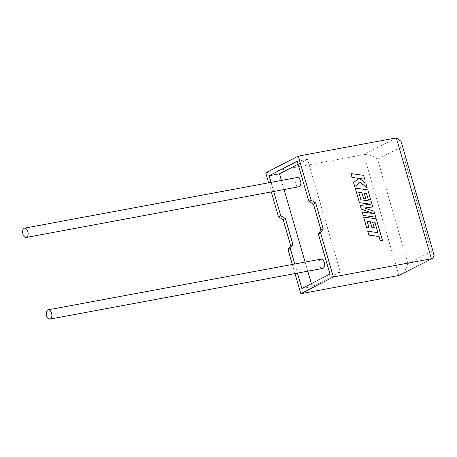 <?xml version="1.0" encoding="UTF-8"?>
<svg xmlns="http://www.w3.org/2000/svg" width="457" height="457" viewBox="0 0 457 457"><rect width="100%" height="100%" fill="white"/><g stroke="black" fill="none" stroke-linecap="round" stroke-linejoin="round"><path stroke-width="0.34" stroke-dasharray="2.29 1.71" d="M320.911 259.159A4.724 2.719 -100.5 0 0 319.283 265.083A4.724 2.719 -100.5 0 0 322.636 268.442M297.187 177.51A4.724 2.719 -100.5 0 0 295.565 183.428A4.724 2.719 -100.5 0 0 298.912 186.793M292.343 264.466L294.993 273.577M294.776 264.015L297.427 273.126M434.15 255.246L431.431 251.613L407.93 263.706L377.568 159.196C372.969 155.757 368.371 154.238 363.766 154.643L265.728 172.855M268.625 182.817L271.269 191.929M311.394 283.631L312.251 286.596L340.334 272.144L307.567 159.356L297.21 161.281M340.334 272.144L329.977 274.069M312.251 286.596L301.894 288.521M281.415 180.441L284.06 189.552M305.133 262.09L307.784 271.201M271.058 182.366L273.703 191.477M307.567 159.356L298.073 164.246M407.93 263.706L405.205 270.344L400.561 274.886M401.029 141.242L401.069 147.103L431.431 251.613M363.566 175.328L350.947 173.591M354.729 186.61L360.065 182.417M367.125 187.758L365.829 183.303L359.373 178.47M364.64 179.207L363.521 175.351M375.683 217.218L373.957 211.283L364.475 207.992M372.718 207.004L371.044 201.24L360.859 199.812L358.734 192.317M365.811 198.869L364.178 193.065M370.65 199.892L367.742 189.889L355.169 188.124M370.53 204.262L360.213 205.49M373.226 213.539L362.11 212.014M377.836 232.642L367.696 231.248M382.469 240.576L376.157 218.846L363.578 217.081M368.942 227.632L367.142 221.268M374.226 227.82L372.592 222.022M396.31 137.894L363.766 154.643L398.875 275.48M377.568 159.196L401.069 147.103"/><path stroke-width="0.69" d="M51.544 313.182A4.724 2.719 79.5 0 1 49.922 319.106A4.724 2.719 79.5 0 1 46.574 315.741A4.724 2.719 79.5 0 1 48.196 309.823A4.724 2.719 79.5 0 1 51.544 313.182M49.922 319.106L322.636 268.442A4.724 2.719 -100.5 0 0 324.259 262.524A4.724 2.719 -100.5 0 0 320.911 259.159L48.196 309.823M22.85 234.093A4.724 2.719 -100.5 0 0 26.198 237.457A4.724 2.719 -100.5 0 0 27.82 231.533A4.724 2.719 -100.5 0 0 24.472 228.174A4.724 2.719 -100.5 0 0 22.85 234.093M26.198 237.457L298.912 186.793A4.724 2.719 -100.5 0 0 300.535 180.875A4.724 2.719 -100.5 0 0 297.187 177.51L24.472 228.174M271.269 191.929L278.542 216.944L283.134 219.628L290.669 245.575L288.03 249.602L290.258 248.459L294.776 264.015M288.03 249.602L292.343 264.466M294.993 273.577L300.837 293.697L398.875 275.48L432.848 258.268L434.15 255.246L401.029 141.242L396.31 137.894L298.272 156.105L311.08 200.195L315.673 202.879L323.213 228.831L320.568 232.859L333.382 276.948L300.837 293.697M297.427 273.126L301.894 288.521L329.977 274.069L318.34 234.007L320.568 232.859M333.382 276.948L431.419 258.736L396.31 137.894M298.272 156.105L265.728 172.855L268.625 182.817M298.073 164.246L279.484 173.809L269.127 175.734L297.21 161.281L308.852 201.343L313.445 204.028L320.985 229.974L318.34 234.007M273.703 191.477L280.769 215.795L285.362 218.48L292.903 244.426L290.258 248.459M279.484 173.809L281.415 180.441M284.06 189.552L305.133 262.09M307.784 271.201L311.394 283.631M269.127 175.734L271.058 182.366M278.542 216.944L280.769 215.795M308.852 201.343L311.08 200.195M283.134 219.628L285.362 218.48M290.669 245.575L292.903 244.426M313.445 204.028L315.673 202.879M320.985 229.974L323.213 228.831M432.848 258.268L398.875 275.48M367.171 187.736L365.874 183.28L359.322 178.436L364.686 179.184L363.566 175.328L350.947 173.591L352.061 177.436L358.888 178.39L353.535 182.497L354.729 186.61L360.105 182.389L367.171 187.736L360.065 182.417M350.993 173.569L352.061 177.436M352.107 177.413L358.888 178.39M358.934 178.367L353.535 182.497M353.575 182.469L354.775 186.587M359.373 178.47L364.686 179.184M372.763 206.981L371.084 201.217L360.904 199.789L358.722 192.288L361.847 192.717L363.532 198.527L365.857 198.846L364.172 193.037L366.514 193.374L368.302 199.543L370.696 199.869L367.788 189.866L355.215 188.101L359.448 202.68L370.644 204.25L360.259 205.467L361.304 209.072L373.403 213.562L362.155 211.991L363.155 215.43L375.728 217.195L374.003 211.26L364.435 207.981L372.763 206.981L364.475 207.992M375.728 217.195L363.109 215.453L362.155 211.991M358.734 192.317L361.801 192.74L363.492 198.549L365.857 198.846M364.178 193.065L366.468 193.397L368.256 199.566L370.696 199.869M355.215 188.101L359.402 202.702L370.53 204.262M360.259 205.467L361.259 209.095L373.226 213.539M374.923 222.331L377.888 232.653L367.742 231.225L368.862 235.081L379.007 236.503L380.087 240.211L382.515 240.553L376.202 218.823L363.623 217.058L366.594 227.283L368.988 227.609L367.137 221.239L370.261 221.668L371.947 227.477L374.272 227.797L372.581 221.993L374.923 222.331L377.836 232.642M367.742 231.225L368.816 235.104L378.967 236.532L380.041 240.233L382.515 240.553M363.623 217.058L366.554 227.306L368.988 227.609M367.142 221.268L370.216 221.691L371.901 227.5L374.272 227.797M372.592 222.022L374.877 222.353"/></g></svg>
